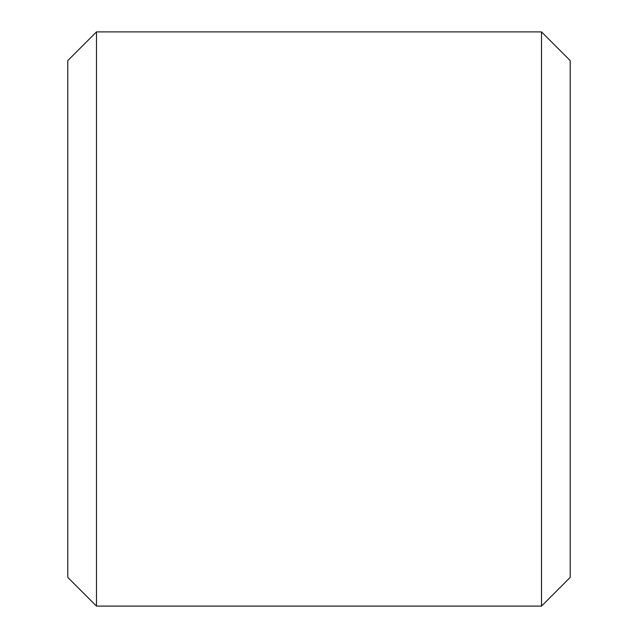 <?xml version="1.0" encoding="UTF-8"?>
<svg xmlns="http://www.w3.org/2000/svg" width="638" height="638" viewBox="0 0 638 638"><rect width="100%" height="100%" fill="white"/><g stroke="black" fill="none" stroke-linecap="round" stroke-linejoin="round"><path stroke-width="0.96" d="M570.212 577.39L570.212 60.61L541.502 31.9L96.498 31.9L96.498 606.1L541.502 606.1L570.212 577.39M96.498 31.9L67.787 60.61L67.787 577.39L96.498 606.1M541.502 606.1L541.502 31.9"/></g></svg>
